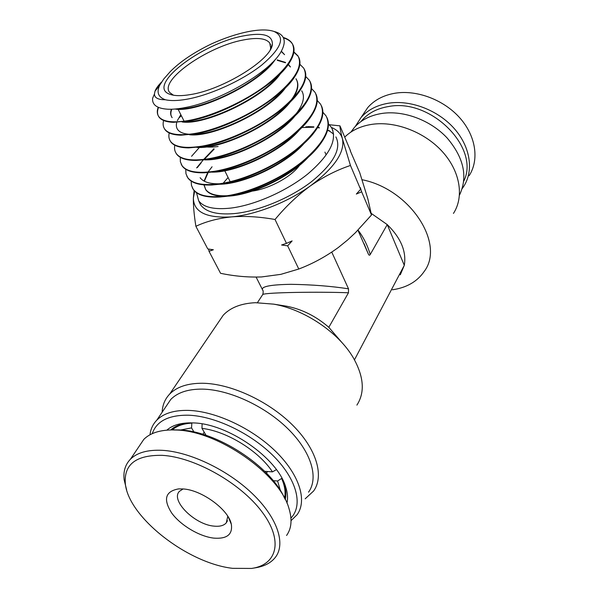 <?xml version="1.0" encoding="UTF-8"?>
<svg xmlns="http://www.w3.org/2000/svg" width="599" height="599" viewBox="0 0 599 599"><rect width="100%" height="100%" fill="white"/><g stroke="black" fill="none" stroke-linecap="round" stroke-linejoin="round"><path stroke-width="0.9" d="M166.859 430.149C172.25 425.35 180.127 422.916 190.489 422.864L192.908 422.916C227.291 423.231 277.532 457.936 285.678 486.935C287.625 492.947 288.044 498.353 286.943 503.153M285.244 499.544C286.367 494.871 285.985 489.608 284.091 483.745L285.678 486.935M290.934 518.09C303.191 505.444 297.097 480.069 274.237 456.775C251.46 433.481 215.063 416.058 188.348 415.197C168.581 414.995 156.549 421.142 152.236 433.654M150.005 434.762C150.656 429.071 152.902 424.227 156.736 420.228C163.534 413.362 174.129 410.083 188.513 410.397C215.385 411.191 251.805 428.098 275.562 451.302C299.388 474.505 307.452 500.517 297.104 514.706L291.039 520.651M308.537 492.168C318.953 477.74 311.27 451.758 287.999 428.854C264.788 405.942 228.99 389.537 202.387 389.118C188.153 389.006 177.611 392.45 170.775 399.436L165.96 406.571M162.142 412.224C162.471 405.059 164.987 399.009 169.682 394.067C176.825 386.804 187.794 383.195 202.582 383.255C230.368 383.577 267.835 400.664 292.125 424.631C316.474 448.591 324.493 475.816 313.651 490.97L305.176 498.802M356.899 405.104C365.113 392.382 363.9 376.591 353.26 357.715C338.592 332.445 304.352 309.398 273.668 304.142L255.399 302.697C241.232 303.371 230.518 307.519 223.277 315.164L217.984 322.951M285.461 498.57L284.989 499.034M459.493 195.117C468.051 176.87 463.926 157.814 447.109 137.95C430.569 120.197 403.913 110.253 382.267 113.391C370.354 115.225 360.995 119.987 354.196 127.669L350.872 132.109M453.443 213.431C464.203 196.906 460.324 171.673 442.706 152.011C425.133 132.334 395.909 120.983 372.391 124.278C360.965 125.955 351.74 130.23 344.724 137.111M357.94 230.196L368.355 254.073L364.042 243.643M283.529 305.715L286.636 306.209C302.061 309.249 316.122 316.287 328.814 327.324L348.468 292.784L348.513 288.823L331.764 252.119M348.468 292.784C320.398 291.608 264.571 292.394 262.729 294.543L262.31 295.187M262.976 290.642L262.332 289.399C261.98 286.337 271.549 284.645 291.039 284.315C312.191 284.667 331.344 286.165 348.513 288.823M368.355 254.073C368.977 255.414 369.605 255.563 370.234 254.515L387.246 224.61L404.295 265.327L400.282 274.829M358.262 230.39C363.645 237.563 367.636 245.612 370.234 254.515M371.268 213.416L387.246 224.61C400.911 237.975 406.594 251.55 404.295 265.327L354.473 359.804M362.021 179.715C410.023 189.112 445.356 243.711 424.234 271.414C417.233 281.597 406.624 287.722 392.405 289.789M328.814 327.324L342.186 342.853M190.729 422.864C182.036 423.351 175.372 425.709 170.745 429.947M171.299 429.94L171.479 429.303M299.545 165.331C291.249 177.147 267.416 189.786 250.427 191.298L246.81 191.538M243.606 35.88C263.006 32.256 272.582 35.041 272.35 44.236C271.789 59.391 223.09 89.7 190.28 94.605C181.789 96.027 175.222 95.997 170.595 94.515C144.509 86.922 200.942 43.398 243.606 35.88M270.284 49.65L270.666 48.047L269.767 43.053C266.083 38.314 257.33 37.273 243.494 39.946C207.92 46.303 158.975 80.259 169.682 92.493L173.455 95.211M247.297 31.814C236.066 34.173 224.251 38.149 211.836 43.727C194.054 52.263 180.149 61.6 170.138 71.745L163.684 79.105L159.604 85.432C156.399 92.471 158.316 97.248 165.354 99.748C170.52 100.932 177.379 100.812 185.93 99.389C209.253 95.511 241.944 80.738 261.681 65.111C281.597 48.152 285.723 36.936 274.05 31.462C267.82 29.344 258.903 29.456 247.297 31.814M273.878 31.403L276.349 32.136C284.922 35.378 286.494 41.885 281.073 51.664C270.089 72.157 219.406 101.411 185.473 107.506C178.584 108.868 172.624 109.437 167.585 109.205C157.02 108.486 152.026 104.855 152.603 98.318L154.46 93.938C154.445 97.839 158.076 99.778 165.354 99.748M203.211 159.985L196.622 167.93M191.163 181.078L191.47 185.413L193.185 189.179C197.977 195.701 208.744 197.969 225.501 195.97C248.899 192.856 280.527 178.974 301.986 161.827C324.037 143.139 332.071 127.849 326.073 115.944L322.883 112.253M326.942 117.584C330.491 125.184 327.66 134.827 318.458 146.515C300.668 169.307 256.357 192.766 225.718 196.42L219.983 197.011C206.37 197.775 197.505 195.311 193.387 189.613L192.324 187.742M197.385 167.54L201.189 162.808M335.882 136.909C341.797 148.634 333.636 163.587 311.405 181.774C289.706 198.419 257.765 211.477 233.842 213.626C216.778 214.921 205.667 211.941 200.515 204.678L198.718 200.882M196.517 192.721L198.651 200.74C203.548 207.464 214.397 209.897 231.207 208.04C254.755 205.098 286.3 191.291 307.714 174.039C329.682 155.223 337.611 139.717 331.487 127.512L328.432 123.888M158.188 107.281C156.811 111.07 157.043 114.222 158.885 116.723C163.1 121.994 173.396 123.177 189.748 120.279C212.72 115.914 244.16 101.74 266.091 85.275C288.613 67.492 297.299 53.536 292.147 43.405C290.365 40.695 287.385 38.695 283.207 37.423M283.439 37.879C287.61 39.167 290.582 41.159 292.364 43.869C295.277 48.467 294.401 54.591 289.729 62.244C276.895 84.601 224.55 114.843 189.98 120.766L173.455 122.323C166.267 122.024 161.483 120.309 159.102 117.187C157.215 114.611 157.02 111.354 158.518 107.431M163.624 120.489C162.673 123.926 163.063 126.823 164.777 129.182C169.075 134.663 179.453 136.04 195.903 133.3C218.86 129.182 250.457 115.001 272.238 98.461C294.708 80.498 303.289 66.309 297.98 55.879L293.899 51.918M298.774 57.362C301.177 62.296 299.904 68.653 294.94 76.417C281.208 99.09 230.038 128.283 196.128 133.779L181.055 135.187C172.969 134.977 167.615 133.128 164.995 129.639L164.044 128.006M169.225 132.933C168.454 136.273 168.911 139.118 170.603 141.484C175.02 147.182 185.473 148.739 201.968 146.149C225.119 142.203 256.589 128.134 278.355 111.444C300.713 93.362 309.174 78.948 303.738 68.196L299.874 64.28M303.738 68.196L303.955 68.645C307.347 74.156 306.022 81.449 299.994 90.531C285.379 113.398 235.572 141.514 202.192 146.628L188.715 147.893C179.655 147.788 173.688 145.804 170.82 141.941L169.854 140.263M179.228 117.763L181.31 115.652M174.781 145.213C174.167 148.5 174.691 151.3 176.353 153.629C180.861 159.544 191.403 161.281 207.965 158.84C231.139 155.111 262.669 141.102 284.383 124.27C306.658 106.03 315.007 91.392 309.428 80.356L305.752 76.492M309.428 80.356L309.638 80.805C313.299 86.78 311.712 94.709 304.876 104.593C289.474 127.542 240.858 154.617 208.19 159.312L196.42 160.427C186.341 160.48 179.722 158.368 176.57 154.078L175.567 152.348M180.292 157.327L180.359 161.79L182.036 165.631C186.626 171.741 197.243 173.658 213.88 171.366C237.152 167.855 268.711 153.861 290.298 136.969C312.528 118.565 320.772 103.694 315.052 92.366L311.54 88.555M315.89 93.946C318.945 100.362 316.849 108.584 309.586 118.609C293.338 141.611 246.122 167.503 214.105 171.831L204.192 172.797C193.005 173.036 185.69 170.797 182.246 166.073L181.227 164.306M199.654 147.159L191.568 156.309M185.75 169.277L185.952 173.695L187.644 177.476C192.361 183.803 203.054 185.892 219.728 183.743C243.142 180.404 274.627 166.507 296.206 149.451C318.316 130.926 326.448 115.854 320.6 104.226L317.253 100.482M321.446 105.836C324.748 112.829 322.299 121.747 314.108 132.581C297.074 155.523 251.318 180.209 219.945 184.2L212.039 184.994C199.677 185.465 191.613 183.107 187.846 177.918L186.813 176.106M293.862 52.21L298.19 56.336M350.243 150.753L359.774 172.789L367.846 198.831L371.507 214.996L355.402 232.734L347.697 239.907L338.33 247.492C325.931 256.537 312.745 263.717 298.774 269.026L280.826 274.357L261.591 276.94C248.136 277.427 234.456 276.214 220.559 273.301L208.999 251.281L208.677 249.087M298.774 269.026L287.655 245.837L281.59 244.991L286.472 243.374L275.023 219.496C285.843 206.423 297.666 195.199 310.484 185.825C323.497 176.81 336.818 170.019 350.452 165.466L342.441 138.833C340.779 132.357 339.955 128.029 339.97 125.85L329.315 124.734M208.999 251.281L213.371 249.768L207.771 248.944L195.88 226.302C206.086 221.48 217.924 218.343 231.409 216.905C244.916 215.835 259.457 216.703 275.023 219.496M371.507 214.996L361.646 191.8L356.338 194.054L360.598 189.329L350.452 165.466M286.472 243.374L292.117 240.918L287.655 245.837M350.49 150.776L339.97 125.85M360.598 189.329L360.328 187.644L361.646 191.8M194.106 190.542L193.365 198.074C193.245 205.539 194.083 214.951 195.88 226.302M301.814 127.512L313.779 127.22M329.794 131.278L333.658 134.139M331.449 127.452C337.357 129.938 341.018 133.727 342.441 138.833C345.099 152.161 334.444 167.825 310.484 185.825C287.572 202.335 255.346 214.921 231.409 216.905C206.318 218.306 193.634 212.031 193.365 198.074L194.668 191.148M307.804 126.629L313.891 126.868M317.777 127.34L319.237 127.587M327.616 130.14L329.622 130.859M161.453 82.16C158.143 85.53 155.995 88.547 154.999 91.213L154.46 93.938M275.458 59.211C260.37 83.448 197.46 113.241 175.035 109.025M281.216 51.417L284.555 54.666L281.35 51.185M280.714 73.34C264.848 97.435 205.128 125.618 182.111 121.956M172.153 117.696C170.55 115.457 170.43 112.634 171.793 109.22M277.374 60.357L285.476 62.753M288.201 64.535L290.41 67.021M285.768 87.454C269.236 111.159 213.139 137.635 189.494 134.753M290.418 101.036L292.424 98.318C297.853 90.209 299.036 83.688 295.981 78.754L296.198 79.218C299.245 84.13 298.085 90.614 292.739 98.663M290.672 101.478C273.578 124.697 221.031 149.488 196.936 147.384M295.165 114.978L297.441 112.02C303.558 103.245 304.981 96.177 301.701 90.808L302.45 92.201M299.126 110.336L297.733 112.387M295.412 115.427C277.876 138.04 228.773 161.198 204.424 159.843M299.994 129.287C282.136 151.195 236.403 172.767 211.971 172.138M199.445 147.421L199.774 147.01M304.397 143.086C286.344 164.163 243.928 184.178 219.586 184.252M204.289 159.371L214.105 149.173M308.62 156.818C290.5 176.96 251.34 195.439 227.298 196.195M223.113 196.262C214.42 195.978 208.654 193.814 205.794 189.763L204.094 184.904M204.341 181.205L208.167 172.549M272.133 62.745C254.223 85.275 200.777 110.321 177.851 108.741M278.146 75.871C260.513 98.378 208.31 123.005 184.792 121.634M171.928 117.217C170.401 115.098 170.221 112.44 171.389 109.235M277.172 59.9L285.543 62.438M288.321 64.363L290.193 66.549M282.9 90.224C264.84 112.11 216.359 134.97 192.541 134.363M189.284 134.273C183.534 133.839 179.678 132.282 177.716 129.609C176.301 127.632 175.986 125.206 176.765 122.331M177.341 120.624L180.816 114.656M287.453 104.533C269.108 125.648 224.296 146.777 200.388 146.92M291.825 118.767C273.339 138.983 232.113 158.428 208.332 159.289M295.981 132.933C277.532 152.131 239.817 169.929 216.389 171.456M299.874 147.099C281.635 165.122 247.402 181.272 224.58 183.429M219.406 183.796C209.613 183.968 203.196 181.931 200.148 177.678L200.358 178.12M203.765 159.364L213.903 148.754M303.453 161.266C285.641 177.955 254.904 192.451 232.966 195.177M227.118 195.738C216.134 196.18 208.954 194.039 205.592 189.321L203.937 184.896M204.079 181.063L207.666 172.594M208.055 171.995L212.061 166.784M305.924 126.778L313.816 127.115M317.612 127.602L319.372 127.909M327.578 130.275L329.832 131.293M223.195 183.182L228.099 177.499M203.001 146.485C207.097 147.302 212.128 147.309 218.103 146.515M463.791 181.13C480.398 148.223 431.243 98.221 388.931 106.472C376.823 108.404 367.487 113.443 360.935 121.582M355.274 126.486L361.062 117.486C367.846 109.812 377.138 105.035 388.953 103.14C410.981 99.823 438.116 110.253 454.304 128.628C470.529 146.995 473.899 170.775 463.633 186.529L462.278 188.498M469.099 175.762C479.327 160.023 476.078 136.377 460.084 118.19C444.136 99.988 417.308 89.745 395.467 93.152C383.757 95.084 374.525 99.883 367.771 107.558L362.68 115.098M264.661 471.316L272.47 471.862L276.409 469.638M202.11 423.897L201.968 428.375L206.063 435.346M202.844 434.327L204.192 432.164M193.979 432.006L191.545 427.903L191.86 422.879M267.454 471.51L266.525 473.188M281.904 478.287L277.577 481.004L273.211 480.675M172.272 429.925C176.817 425.874 183.294 423.613 191.695 423.141M201.968 428.375C226.751 431.213 258.761 450.905 272.47 471.862M180.509 430.022L191.545 427.903M281.702 478.661C284.869 485.961 285.805 492.453 284.532 498.136M277.577 481.004L280.467 490.738M183.189 488.956C201.893 489.975 228.825 509.816 231.349 524.357C232.756 534.525 226.901 539.115 213.798 538.119C199.34 536.487 180.591 525.293 171.733 513.073C162.973 499.319 165.279 491.262 178.659 488.889L183.189 488.956M183.114 488.949L179.46 491.3C170.109 500.262 194.78 524.769 214.15 526.139C219.848 526.693 223.891 525.593 226.295 522.822L227.792 516.263M172.093 429.925L178.779 429.925C215.82 430.554 270.718 465.977 284.645 498.383M286.569 535.469C291.503 528.565 292.327 519.662 289.047 508.761C279.89 473.936 217.519 430.516 175.709 430.015L171.935 429.932C159.282 430.112 149.907 433.264 143.812 439.381L139.118 446.33M162.262 455.345C136.175 454.903 123.858 464.285 125.318 483.498C128.186 516.937 187.322 563.21 232.599 568.331L251.528 568.444C277.382 564.872 283.656 540.328 261.785 511.561C240.214 482.801 194.368 457.097 162.262 455.345M126.621 489.855L124.15 479.821C123.177 471.42 125.273 464.547 130.44 459.201C137.141 452.574 147.811 449.617 162.449 450.336C189.808 451.893 227.395 469.751 252.194 493.486C277.067 517.229 285.888 543.241 275.667 556.95C271.242 562.805 264.346 566.444 254.964 567.874L253.018 568.196M170.775 399.436L156.736 420.228M169.682 394.067L223.277 315.164M351.456 131.72L354.196 127.669M257.428 302.652L262.729 294.543C263.455 292.245 263.32 290.53 262.332 289.399L256.11 277.097M286.636 306.209L273.668 304.142M270.666 48.047L272.35 44.236M270.561 44.858L269.767 43.053M324.913 152.094L325.998 154.572M274.05 31.462L276.349 32.136M193.185 189.179L193.387 189.613M198.651 200.74L200.515 204.678M158.885 116.723L159.102 117.187M164.777 129.182L164.995 129.639M170.603 141.484L170.82 141.941M176.353 153.629L176.57 154.078M182.036 165.631L182.246 166.073M187.644 177.476L187.846 177.918M292.147 43.405L292.364 43.869M331.487 127.512L332.894 130.515M292.424 98.318L297.74 92.838M297.441 112.02L302.555 106.907M159.611 85.432L154.999 91.213M224.558 170.333L230.181 181.714M184.559 122.106L184.35 121.694M184.103 121.208L178.09 109.235M172.22 94.964L170.595 94.515M361.062 117.486L367.771 107.558M173.044 428.105L171.846 429.932M228.451 517.341L231.349 524.357M175.155 429.842L171.935 429.932M125.318 483.498L124.15 479.821M227.455 520.741L226.295 522.822M143.812 439.381L130.44 459.201"/></g></svg>
